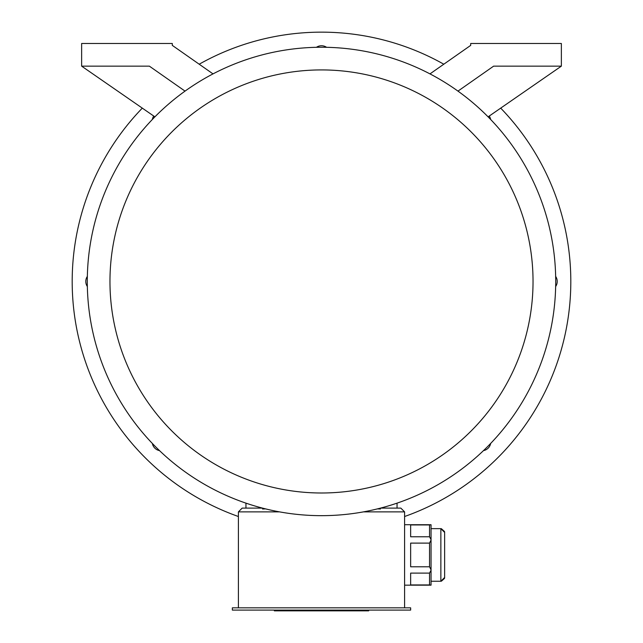 <?xml version="1.0" encoding="UTF-8"?>
<svg xmlns="http://www.w3.org/2000/svg" width="643" height="643" viewBox="0 0 643 643"><rect width="100%" height="100%" fill="white"/><g stroke="black" fill="none" stroke-linecap="round" stroke-linejoin="round"><path stroke-width="0.96" d="M410.644 610.094L232.356 610.094L232.356 607.828L410.644 607.828L410.644 610.094M429.532 524.945L410.644 524.945L410.644 536.776L429.532 536.776L429.532 524.945L431.043 524.728L431.043 585.162L404.6 585.162M429.532 536.776L431.043 539.614M429.532 543.11L410.644 543.11L410.644 566.78L429.532 566.78L429.532 543.11L431.043 540.056M429.532 566.78L431.043 569.835M429.532 584.945L410.644 584.945L410.644 573.106L429.532 573.106L429.532 584.945L431.043 585.162M431.043 570.269L429.532 573.106M279.609 511.884L238.4 511.884L238.4 607.828M380.503 508.107L400.822 508.107L404.6 511.884L363.391 511.884M404.6 511.884L404.6 607.828M377.409 508.886L380.431 508.999L380.431 508.123M457.961 91.121L493.631 66.149L561.363 66.149L561.363 43.483L470.708 43.483L470.708 45.372L429.974 73.897M488.093 116.849L561.363 66.149M213.026 73.897L172.292 45.372L172.292 43.483L81.637 43.483L81.637 66.149L149.369 66.149L185.039 91.121M81.637 66.149L154.907 116.849M265.591 508.886L262.569 508.999L262.569 508.123M245.956 508.107L245.956 503.139M397.044 508.107L397.044 503.139M321.5 515.662A234.197 234.197 0 0 0 524.326 164.359A234.197 234.197 0 0 0 118.674 164.359A234.197 234.197 0 0 0 321.5 515.662M321.5 492.996A211.539 211.539 0 0 0 504.699 175.692A211.539 211.539 0 0 0 138.301 175.692A211.539 211.539 0 0 0 321.5 492.996M238.4 511.884L242.178 508.107L262.497 508.107M444.626 577.856L444.626 532.042M368.672 610.094L368.672 610.85L274.352 610.85L274.352 610.094M159.536 450.622A9.066 9.066 0 0 1 152.335 443.421M87.36 286.553A9.066 9.066 0 0 1 87.36 276.369M152.335 119.494A9.066 9.066 0 0 1 153.765 116.061M316.404 47.317A9.066 9.066 0 0 1 326.596 47.317M489.235 116.061A9.066 9.066 0 0 1 490.665 119.494M555.64 276.369A9.066 9.066 0 0 1 555.64 286.553M490.665 443.421A9.066 9.066 0 0 1 483.464 450.622M199.193 64.212A249.307 249.307 0 0 1 443.807 64.212M500.696 108.128A249.307 249.307 0 0 1 404.6 516.514M238.4 516.514A249.307 249.307 0 0 1 142.304 108.128M431.043 581.24L440.865 581.24L440.865 528.65L431.043 528.65M364.251 610.85L364.251 610.094M332.198 610.85L332.198 610.094M310.826 610.85L310.826 610.094M278.773 610.85L278.773 610.094M441.395 581.2L444.53 578.395M441.339 528.675L444.53 531.52M431.043 524.728L404.6 524.728M440.865 581.24L444.643 577.462M440.865 528.65L444.643 532.428"/></g></svg>
